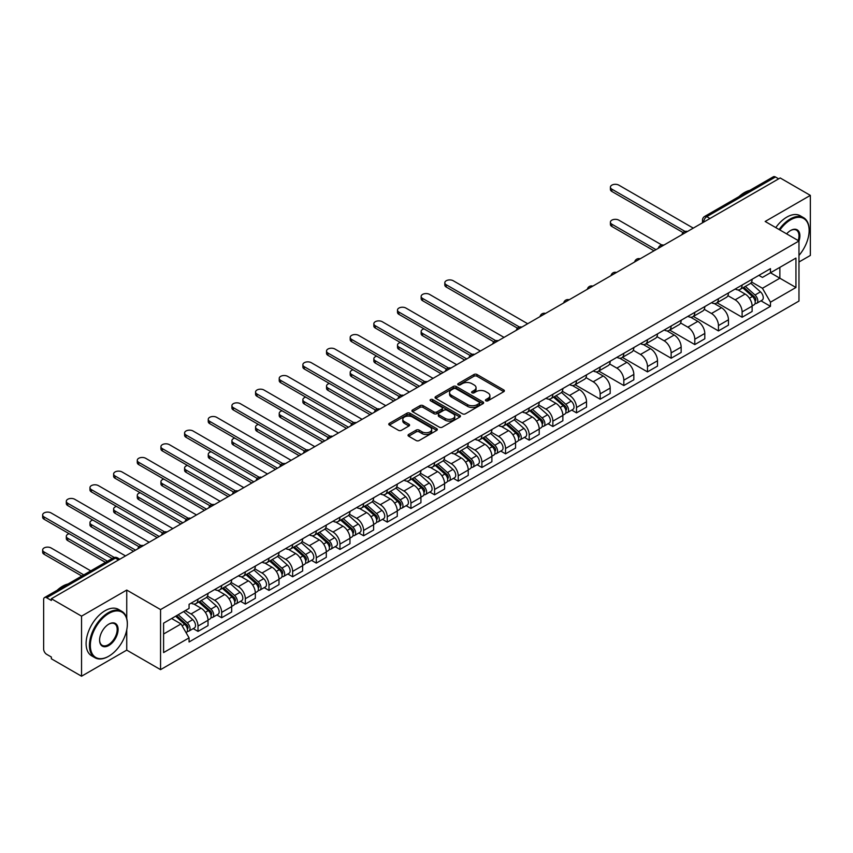 <?xml version="1.0" encoding="UTF-8"?>
<svg xmlns="http://www.w3.org/2000/svg" width="853" height="853" viewBox="0 0 853 853"><rect width="100%" height="100%" fill="white"/><g stroke="black" fill="none" stroke-linecap="round" stroke-linejoin="round"><path stroke-width="1.28" d="M485.879 400.803A1.471 0.853 0 0 0 487.959 400.803L503.771 391.676A2.101 1.216 0 0 0 504.39 390.813A2.101 1.216 0 0 0 503.771 389.949L476.976 374.488A2.101 1.216 0 0 0 474.001 374.488L458.189 383.615A1.471 0.853 0 0 0 457.762 384.223A1.471 0.853 0 0 0 458.189 384.82A1.471 0.853 0 0 0 460.268 384.82L462.315 383.637A6.739 3.892 0 0 1 471.848 383.637L474.076 384.927A6.739 3.892 0 0 1 476.049 387.678A6.739 3.892 0 0 1 474.076 390.429L472.029 391.612A1.471 0.853 0 0 0 471.602 392.209A1.471 0.853 0 0 0 472.029 392.806A1.471 0.853 0 0 0 474.119 392.806L476.166 391.634A6.739 3.892 0 0 1 485.688 391.634L487.927 392.924A6.739 3.892 0 0 1 489.899 395.664A6.739 3.892 0 0 1 487.927 398.415L485.879 399.599A1.471 0.853 0 0 0 485.442 400.206A1.471 0.853 0 0 0 485.879 400.803L485.879 399.599M408.662 434.465A2.101 1.216 0 0 0 408.043 435.329A2.101 1.216 0 0 0 408.662 436.192L416.179 440.532A2.101 1.216 0 0 0 419.154 440.532L436.715 430.392A2.101 1.216 0 0 0 437.333 429.528A2.101 1.216 0 0 0 436.715 428.664L409.93 413.204A2.101 1.216 0 0 0 406.945 413.204L389.384 423.344A2.101 1.216 0 0 0 388.765 424.197A2.101 1.216 0 0 0 389.384 425.061L398.468 430.307A2.101 1.216 0 0 0 401.443 430.307L408.96 425.967A2.101 1.216 0 0 0 409.579 425.103A2.101 1.216 0 0 0 408.96 424.24L404.45 421.649A5.63 3.252 0 0 1 402.808 419.345A5.63 3.252 0 0 1 406.284 416.339A5.63 3.252 0 0 1 412.415 417.042L430.061 427.225A5.63 3.252 0 0 1 431.703 429.528A5.63 3.252 0 0 1 428.227 432.535A5.63 3.252 0 0 1 422.096 431.831L419.154 430.125A2.101 1.216 0 0 0 416.179 430.125L408.662 434.465L408.662 436.192M160.556 609.586L126.745 590.063L81.547 616.154L51.372 598.731L780.175 177.957L810.35 195.38L765.162 221.471L798.973 240.994L160.556 609.586L160.556 669.648L798.973 301.056L798.973 240.994A13.083 7.549 -60 0 0 790.635 230.491L790.635 230.491A13.083 7.549 -60 0 0 786.626 233.871M462.465 413.801A2.101 1.216 0 0 0 465.45 413.801L483.011 403.661A2.101 1.216 0 0 0 483.63 402.797A2.101 1.216 0 0 0 483.011 401.944L456.216 386.473A2.101 1.216 0 0 0 453.242 386.473L435.68 396.613A2.101 1.216 0 0 0 435.062 397.477A2.101 1.216 0 0 0 435.68 398.33L462.465 413.801M431.128 401.123A1.471 0.853 0 0 1 432.62 401.326L432.62 399.577L459.863 415.304A2.101 1.216 0 0 1 460.481 416.168A2.101 1.216 0 0 1 459.863 417.021L442.302 427.161A2.101 1.216 0 0 1 439.327 427.161L412.532 411.7L412.532 409.973A2.101 1.216 0 0 0 411.914 410.837A2.101 1.216 0 0 0 412.532 411.7M412.532 409.973L420.049 405.633A2.101 1.216 0 0 1 423.024 405.633L433.889 411.914A2.101 1.216 0 0 0 436.864 411.914L441.854 409.035A2.101 1.216 0 0 0 442.472 408.171A2.101 1.216 0 0 0 441.854 407.318L430.541 400.782A1.471 0.853 0 0 1 430.115 400.185A1.471 0.853 0 0 1 431.021 399.396A1.471 0.853 0 0 1 432.62 399.577M81.547 616.154L81.547 676.216L51.372 658.793L51.372 657.045L46.67 654.326A4.286 2.474 -120 0 1 43.642 649.069L43.642 599.52A4.286 2.474 -120 0 1 44.527 597.558L113.225 557.894A4.286 2.474 60 0 1 115.368 558.107L46.67 597.772A4.286 2.474 -120 0 0 44.527 597.558M798.973 262.01L810.35 255.442L810.35 195.38M81.547 676.216L126.745 650.125L160.556 669.648M51.372 598.731L51.372 600.48L46.67 597.772M709.963 218.496L706.774 216.662A4.286 2.474 60 0 0 704.631 216.449L773.33 176.784A4.286 2.474 60 0 1 775.473 176.997L706.774 216.662A4.286 2.474 120 0 0 703.746 221.908L703.746 222.089M778.661 178.842L775.473 176.997M742.11 285.041A9.863 5.694 60 0 1 740.063 289.466L750.075 283.686A9.863 5.694 -120 0 0 752.122 279.262M727.908 295.66L735.137 299.829A9.863 5.694 60 0 1 742.11 311.91L752.122 306.142A9.863 5.694 -120 0 0 745.138 294.05L737.984 289.913M752.122 306.142L752.122 311.473L742.11 317.252L717.021 302.772M740.063 289.466A9.863 5.694 60 0 1 735.211 289.018M742.11 311.91L742.11 317.252M718.45 298.699A9.863 5.694 60 0 1 716.413 303.124L726.415 297.345A9.863 5.694 -120 0 0 728.462 292.92M693.361 316.431L718.45 330.911L728.462 325.132L728.462 319.79A9.863 5.694 -120 0 0 721.489 307.709L714.324 303.572M716.413 303.124A9.863 5.694 60 0 1 711.551 302.676M704.247 309.319L711.477 313.488A9.863 5.694 60 0 1 718.45 325.569L718.45 330.911M694.8 312.347A9.863 5.694 60 0 1 692.753 316.783L702.765 311.004A9.863 5.694 -120 0 0 704.802 306.579M669.712 330.09L694.8 344.569L704.802 338.79L704.802 333.448A9.863 5.694 -120 0 0 697.829 321.368L690.663 317.231M692.753 316.783A9.863 5.694 60 0 1 687.902 316.335M680.598 322.978L687.827 327.147A9.863 5.694 60 0 1 694.8 339.227L694.8 344.569M671.14 326.006A9.863 5.694 60 0 1 669.093 330.442L679.105 324.662A9.863 5.694 -120 0 0 681.152 320.227M646.052 343.748L671.14 358.228L681.152 352.449L681.152 347.107A9.863 5.694 -120 0 0 674.179 335.026L667.014 330.889M669.093 330.442A9.863 5.694 60 0 1 664.242 329.994M656.938 336.636L664.167 340.805A9.863 5.694 60 0 1 671.14 352.886L671.14 358.228M647.48 339.665A9.863 5.694 60 0 1 645.444 344.1L655.445 338.321A9.863 5.694 -120 0 0 657.492 333.886M622.391 357.407L647.48 371.887L657.492 366.108L657.492 360.766A9.863 5.694 -120 0 0 650.519 348.685L643.354 344.548M645.444 344.1A9.863 5.694 60 0 1 640.582 343.652M633.278 350.295L640.507 354.464A9.863 5.694 60 0 1 647.48 366.545L647.48 371.887M623.831 353.323A9.863 5.694 60 0 1 621.784 357.759L631.796 351.98A9.863 5.694 -120 0 0 633.832 347.544M598.742 371.055L623.831 385.545L633.832 379.766L633.832 374.424A9.863 5.694 -120 0 0 626.859 362.344L619.694 358.207M621.784 357.759A9.863 5.694 60 0 1 616.932 357.311M609.628 363.954L616.858 368.123A9.863 5.694 60 0 1 623.831 380.203L623.831 385.545M600.171 366.982A9.863 5.694 60 0 1 598.124 371.418L608.136 365.638A9.863 5.694 -120 0 0 610.183 361.203M575.082 384.714L600.171 399.204L610.183 393.425L610.183 388.083A9.863 5.694 -120 0 0 603.21 376.002L596.044 371.865M598.124 371.418A9.863 5.694 60 0 1 593.272 370.97M585.968 377.602L593.198 381.781A9.863 5.694 60 0 1 600.171 393.862L600.171 399.204M576.511 380.641A9.863 5.694 60 0 1 574.474 385.066L584.476 379.297A9.863 5.694 -120 0 0 586.523 374.862M571.713 410.09L576.511 412.863L586.523 407.084L586.523 401.742A9.863 5.694 -120 0 0 579.55 389.661L572.384 385.524M574.474 385.066A9.863 5.694 60 0 1 569.612 384.628M562.308 391.26L569.537 395.44A9.863 5.694 60 0 1 576.511 407.521L576.511 412.863M552.861 394.299A9.863 5.694 60 0 1 550.814 398.724L560.826 392.945A9.863 5.694 -120 0 0 562.863 388.52M548.063 423.749L552.861 426.521L562.863 420.742L562.863 415.4A9.863 5.694 -120 0 0 555.889 403.32L548.724 399.183M550.814 398.724A9.863 5.694 60 0 1 545.963 398.287M538.659 404.919L545.888 409.099A9.863 5.694 60 0 1 552.861 421.179L552.861 426.521M529.201 407.958A9.863 5.694 60 0 1 527.165 412.383L537.166 406.604A9.863 5.694 -120 0 0 539.213 402.179M524.403 437.408L529.201 440.18L539.213 434.401L539.213 429.059A9.863 5.694 -120 0 0 532.24 416.978L525.075 412.841M527.165 412.383A9.863 5.694 60 0 1 522.303 411.946M514.999 418.578L522.228 422.757A9.863 5.694 60 0 1 529.201 434.838L529.201 440.18M505.541 421.617A9.863 5.694 60 0 1 503.505 426.042L513.517 420.262A9.863 5.694 -120 0 0 515.553 415.837M500.743 451.066L505.541 453.839L515.553 448.06L515.553 442.718A9.863 5.694 -120 0 0 508.58 430.637L501.415 426.5M503.505 426.042A9.863 5.694 60 0 1 498.642 425.594M491.339 432.236L498.568 436.416A9.863 5.694 60 0 1 505.541 448.497L505.541 453.839M481.892 435.275A9.863 5.694 60 0 1 479.844 439.7L489.857 433.921A9.863 5.694 -120 0 0 491.893 429.496M477.094 464.725L481.892 467.497L491.893 461.718L491.893 456.376A9.863 5.694 -120 0 0 484.92 444.296L477.755 440.159M479.844 439.7A9.863 5.694 60 0 1 474.993 439.252M467.689 445.895L474.918 450.075A9.863 5.694 60 0 1 481.892 462.155L481.892 467.497M458.232 448.934A9.863 5.694 60 0 1 456.195 453.359L466.196 447.58A9.863 5.694 -120 0 0 468.244 443.155M453.433 478.384L458.232 481.145L468.244 475.377L468.244 470.035A9.863 5.694 -120 0 0 461.27 457.954L454.105 453.817M456.195 453.359A9.863 5.694 60 0 1 451.333 452.911M444.029 459.554L451.258 463.723A9.863 5.694 60 0 1 458.232 475.814L458.232 481.145M434.572 462.593A9.863 5.694 60 0 1 432.535 467.017L442.547 461.238A9.863 5.694 -120 0 0 444.584 456.813M429.773 492.042L434.582 494.804L444.584 489.025L444.584 483.694A9.863 5.694 -120 0 0 437.61 471.602L430.445 467.476M432.535 467.017A9.863 5.694 60 0 1 427.673 466.57M420.369 473.212L427.598 477.381A9.863 5.694 60 0 1 434.582 489.473L434.582 494.804M410.922 476.251A9.863 5.694 60 0 1 408.875 480.676L418.887 474.897A9.863 5.694 -120 0 0 420.924 470.472M406.124 505.701L410.922 508.463L420.934 502.684L420.934 497.352A9.863 5.694 -120 0 0 413.95 485.261L406.785 481.124M408.875 480.676A9.863 5.694 60 0 1 404.023 480.228M396.72 486.871L403.949 491.04A9.863 5.694 60 0 1 410.922 503.121L410.922 508.463M387.262 489.91A9.863 5.694 60 0 1 385.225 494.335L395.227 488.556A9.863 5.694 -120 0 0 397.274 484.131M382.464 519.349L387.262 522.121L397.274 516.342L397.274 511A9.863 5.694 -120 0 0 390.301 498.92L383.136 494.783M385.225 494.335A9.863 5.694 60 0 1 380.363 493.887M373.06 500.53L380.289 504.699A9.863 5.694 60 0 1 387.262 516.779L387.262 522.121M363.613 503.558A9.863 5.694 60 0 1 361.565 507.993L371.577 502.214A9.863 5.694 -120 0 0 373.614 497.789M358.804 533.008L363.613 535.78L373.614 530.001L373.614 524.659A9.863 5.694 -120 0 0 366.641 512.578L359.476 508.441M361.565 507.993A9.863 5.694 60 0 1 356.703 507.546M349.399 514.188L356.629 518.357A9.863 5.694 60 0 1 363.613 530.438L363.613 535.78M339.952 517.217A9.863 5.694 60 0 1 337.905 521.652L347.917 515.873A9.863 5.694 -120 0 0 349.965 511.437M335.154 546.666L339.952 549.439L349.965 543.66L349.965 538.318A9.863 5.694 -120 0 0 342.981 526.237L335.815 522.1M337.905 521.652A9.863 5.694 60 0 1 333.054 521.204M325.75 527.847L332.979 532.016A9.863 5.694 60 0 1 339.952 544.097L339.952 549.439M316.292 530.875A9.863 5.694 60 0 1 314.256 535.311L324.257 529.532A9.863 5.694 -120 0 0 326.304 525.096M311.494 560.325L316.292 563.097L326.304 557.318L326.304 551.976A9.863 5.694 -120 0 0 319.331 539.896L312.166 535.759M314.256 535.311A9.863 5.694 60 0 1 309.394 534.863M302.09 541.506L309.319 545.675A9.863 5.694 60 0 1 316.292 557.755L316.292 563.097M292.643 544.534A9.863 5.694 60 0 1 290.596 548.969L300.608 543.19A9.863 5.694 -120 0 0 302.644 538.755M287.845 573.984L292.643 576.756L302.644 570.977L302.644 565.635A9.863 5.694 -120 0 0 295.671 553.554L288.506 549.417M290.596 548.969A9.863 5.694 60 0 1 285.744 548.522M278.43 555.164L285.659 559.333A9.863 5.694 60 0 1 292.643 571.414L292.643 576.756M268.983 558.193A9.863 5.694 60 0 1 266.936 562.628L276.948 556.849A9.863 5.694 -120 0 0 278.995 552.413M264.185 587.642L268.983 590.415L278.995 584.636L278.995 579.294A9.863 5.694 -120 0 0 272.011 567.213L264.856 563.076M266.936 562.628A9.863 5.694 60 0 1 262.084 562.18M254.78 568.812L262.01 572.992A9.863 5.694 60 0 1 268.983 585.073L268.983 590.415M245.323 571.851A9.863 5.694 60 0 1 243.286 576.276L253.288 570.508A9.863 5.694 -120 0 0 255.335 566.072M240.525 601.301L245.323 604.073L255.335 598.294L255.335 592.952A9.863 5.694 -120 0 0 248.362 580.872L241.196 576.735M243.286 576.276A9.863 5.694 60 0 1 238.424 575.839M231.12 582.471L238.35 586.651A9.863 5.694 60 0 1 245.323 598.731L245.323 604.073M221.673 585.51A9.863 5.694 60 0 1 219.626 589.935L229.638 584.156A9.863 5.694 -120 0 0 231.675 579.731M216.875 614.96L221.673 617.732L231.675 611.953L231.675 606.611A9.863 5.694 -120 0 0 224.702 594.53L217.536 590.393M219.626 589.935A9.863 5.694 60 0 1 214.775 589.498M207.46 596.13L214.689 600.309A9.863 5.694 60 0 1 221.673 612.39L221.673 617.732M198.013 599.169A9.863 5.694 60 0 1 195.966 603.593L205.978 597.814A9.863 5.694 -120 0 0 208.025 593.389M193.215 628.618L198.013 631.391L208.025 625.612L208.025 620.27A9.863 5.694 -120 0 0 201.041 608.189L193.887 604.052M195.966 603.593A9.863 5.694 60 0 1 191.115 603.156M185.272 610.641L191.04 613.968A9.863 5.694 60 0 1 198.013 626.049L198.013 631.391M758.871 275.359L762.433 277.417L795.945 258.075L779.866 267.352L779.866 278.206L762.433 288.271L751.568 282.002M163.595 634.014L181.028 623.948L189.067 637.863L163.595 652.577L163.595 623.159L189.067 608.445L189.067 604.329L770.472 268.663L770.472 272.779L795.945 287.493L770.472 302.197L762.433 288.271M795.945 258.075L795.945 287.493M189.067 637.863L189.067 641.978L770.472 306.312L770.472 302.197M126.745 590.063L126.745 618.457M126.745 629.898L126.745 650.125M181.028 623.948L171.624 618.521M760.972 300.832L770.472 306.312M486.466 401.017L487.927 400.174A6.739 3.892 0 0 0 489.899 397.423L489.899 395.664M476.049 387.678L476.049 389.426A6.739 3.892 0 0 1 474.076 392.177L472.626 393.02M503.771 389.949L503.771 391.676L476.976 376.237A2.101 1.216 0 0 0 474.001 376.237L458.775 385.023M482.979 403.682L456.216 388.222A2.101 1.216 0 0 0 453.242 388.222L435.702 398.351M479.29 403.405A1.471 0.853 0 0 0 479.717 402.797A1.471 0.853 0 0 0 479.29 402.2L455.769 388.627A1.471 0.853 0 0 0 453.689 388.627L451.525 389.864A6.739 3.892 0 0 0 449.552 392.615A6.739 3.892 0 0 0 451.525 395.365L467.604 404.653A6.739 3.892 0 0 0 477.126 404.653L479.29 403.405L479.29 405.154A1.471 0.853 0 0 0 479.717 404.557L479.717 402.797M449.552 392.615L449.552 394.374A6.739 3.892 0 0 0 451.525 397.114L451.525 395.365M479.29 405.154L477.126 406.401A6.739 3.892 0 0 1 467.604 406.401L451.525 397.114M412.553 411.711L420.049 407.393L420.049 405.633M442.472 408.171L442.472 409.92A2.101 1.216 0 0 1 441.854 410.783L436.864 413.662A2.101 1.216 0 0 1 433.889 413.662L423.024 407.393A2.101 1.216 0 0 0 420.049 407.393M432.62 401.326L459.831 417.042M445.17 418.418A5.63 3.252 0 0 0 451.301 419.122A5.63 3.252 0 0 0 454.777 416.125A5.63 3.252 0 0 0 453.124 413.822L446.919 410.24A2.101 1.216 0 0 0 443.933 410.24L438.954 413.119A2.101 1.216 0 0 0 438.335 413.972A2.101 1.216 0 0 0 438.954 414.835L445.17 418.418L445.17 420.177A5.63 3.252 0 0 0 451.301 420.881A5.63 3.252 0 0 0 454.777 417.874L454.777 416.125M438.335 413.972L438.335 415.72A2.101 1.216 0 0 0 438.954 416.584L438.954 414.835M445.17 420.177L438.954 416.584M431.703 429.528L431.703 431.277A5.63 3.252 0 0 1 428.227 434.284A5.63 3.252 0 0 1 422.096 433.58L419.154 431.885A2.101 1.216 0 0 0 416.179 431.885L408.683 436.203M402.808 419.345L402.808 421.094A5.63 3.252 0 0 0 404.45 423.397L404.45 421.649M408.928 425.978L404.45 423.397M436.693 430.402L409.93 414.953A2.101 1.216 0 0 0 406.945 414.953L389.416 425.071L389.384 423.344M742.792 287.887L752.431 296.492A5.363 3.092 60 0 1 754.116 304.788L752.111 305.939M743.048 288.122L747.591 290.734M661.832 244.992L618.82 220.159A4.937 2.847 -0 0 0 613.446 219.541A4.937 2.847 -0 0 0 610.407 222.175A4.937 2.847 -0 0 0 611.846 224.19L655.978 249.662M743.763 287.333L754.489 296.897A2.57 1.482 60 0 1 755.3 300.885A2.57 1.482 60 0 1 755.065 300.97M745.373 286.405L755.012 294.999A5.363 3.092 60 0 1 756.696 303.295A5.363 3.092 60 0 1 755.076 303.465M750.747 283.175L760.471 291.854A5.363 3.092 60 0 1 762.155 300.139L756.696 303.295M654.006 250.803L611.846 226.461A4.937 2.847 180 0 1 610.407 224.456L610.407 222.175M683.082 232.57L611.846 191.445A4.937 2.847 180 0 1 610.407 189.43L610.407 187.159A4.937 2.847 -0 0 0 611.846 189.163L685.044 231.43M693.276 228.124L618.82 185.144A4.937 2.847 -0 0 0 613.446 184.525A4.937 2.847 -0 0 0 610.407 187.159M798.973 255.431A26.166 15.109 120 0 0 809.134 230.491A26.166 15.109 120 0 0 790.635 219.807A26.166 15.109 120 0 0 779.898 229.979M779.12 229.532A26.806 15.482 -60 0 1 790.177 219.018A26.806 15.482 -60 0 1 803.59 217.696A26.806 15.482 -60 0 1 809.134 229.969A26.806 15.482 -60 0 1 809.134 230.235M798.173 240.535A12.443 7.187 120 0 0 796.403 230.139A12.443 7.187 120 0 0 790.411 230.63M738.965 196.627A26.806 15.482 -60 0 1 744.381 192.586A26.806 15.482 -60 0 1 749.808 190.368M775.782 227.602A26.806 15.482 -60 0 1 786.85 217.099A26.806 15.482 -60 0 1 800.253 215.766L803.59 217.696M108.395 656.426L108.843 656.16A26.166 15.109 120 0 0 127.342 624.119A26.166 15.109 120 0 0 108.843 613.435A26.166 15.109 120 0 0 90.343 645.486A26.166 15.109 120 0 0 108.843 656.16L108.395 656.426A26.806 15.482 -60 0 1 94.992 657.759A26.806 15.482 -60 0 1 90.876 636.274A26.806 15.482 -60 0 1 108.395 612.646A26.806 15.482 -60 0 1 121.798 611.324A26.806 15.482 -60 0 1 127.342 623.596A26.806 15.482 -60 0 1 127.342 623.863M108.843 624.119L108.843 624.119A13.083 7.549 -60 0 1 118.098 629.461A13.083 7.549 -60 0 1 108.843 645.486A13.083 7.549 -60 0 1 99.598 640.145A13.083 7.549 -60 0 1 108.843 624.119L108.843 624.119M99.598 639.878A12.443 7.187 120 0 0 102.168 645.316A12.443 7.187 120 0 0 108.395 644.697A12.443 7.187 120 0 0 116.52 633.736A12.443 7.187 120 0 0 114.611 623.767A12.443 7.187 120 0 0 108.619 624.257M57.172 590.255A26.806 15.482 -60 0 1 62.6 586.214A26.806 15.482 -60 0 1 68.016 583.996M94.992 657.759L91.655 655.829A26.806 15.482 -60 0 1 87.539 634.344A26.806 15.482 -60 0 1 105.058 610.727A26.806 15.482 -60 0 1 118.46 609.394L121.798 611.324M553.544 397.157L563.183 405.751A5.363 3.092 60 0 1 564.867 414.046L562.863 415.198M553.8 397.381L558.331 400.004M424.026 328.853A4.937 2.847 -0 0 0 421.147 331.444A4.937 2.847 -0 0 0 422.598 333.448L466.73 358.932M554.514 396.592L565.24 406.167A2.57 1.482 60 0 1 566.051 410.144A2.57 1.482 60 0 1 565.816 410.24M556.124 395.664L565.763 404.269A5.363 3.092 60 0 1 567.448 412.553A5.363 3.092 60 0 1 565.827 412.735M561.498 392.433L571.222 401.113A5.363 3.092 60 0 1 572.907 409.408L567.448 412.553M464.757 360.073L422.598 335.73A4.937 2.847 180 0 1 421.147 333.715L421.147 331.444M529.884 410.815L539.522 419.409A5.363 3.092 60 0 1 541.207 427.705L539.213 428.856M530.139 411.039L534.682 413.662M400.377 342.511A4.937 2.847 -0 0 0 397.498 345.092A4.937 2.847 -0 0 0 398.937 347.107L443.07 372.59M530.854 410.25L541.58 419.825A2.57 1.482 60 0 1 542.391 423.802A2.57 1.482 60 0 1 542.156 423.898M532.464 409.323L542.103 417.927A5.363 3.092 60 0 1 543.787 426.212A5.363 3.092 60 0 1 542.167 426.383M537.838 406.092L547.562 414.771A5.363 3.092 60 0 1 549.247 423.067L543.787 426.212M441.097 373.721L398.937 349.389A4.937 2.847 180 0 1 397.498 347.374L397.498 345.092M506.234 424.474L515.873 433.068A5.363 3.092 60 0 1 517.558 441.364L515.553 442.515M506.49 424.698L511.022 427.321M376.717 356.17A4.937 2.847 -0 0 0 373.838 358.75A4.937 2.847 -0 0 0 375.288 360.766L419.409 386.249M507.204 423.909L517.931 433.484A2.57 1.482 60 0 1 518.741 437.461A2.57 1.482 60 0 1 518.507 437.557M508.804 422.981L518.443 431.586A5.363 3.092 60 0 1 520.127 439.871A5.363 3.092 60 0 1 518.507 440.041M514.188 419.751L523.902 428.43A5.363 3.092 60 0 1 525.587 436.725L520.127 439.871M417.437 387.379L375.288 363.047A4.937 2.847 180 0 1 373.838 361.032L373.838 358.75M482.574 438.133L492.213 446.727A5.363 3.092 60 0 1 493.898 455.022L491.893 456.174M482.83 438.357L487.362 440.98M353.057 369.829A4.937 2.847 -0 0 0 350.188 372.409A4.937 2.847 -0 0 0 351.628 374.424L395.76 399.908M483.544 437.568L494.271 447.143A2.57 1.482 60 0 1 495.081 451.12A2.57 1.482 60 0 1 494.847 451.205M485.154 436.64L494.793 445.245A5.363 3.092 60 0 1 496.478 453.529A5.363 3.092 60 0 1 494.857 453.7M490.528 433.409L500.253 442.089A5.363 3.092 60 0 1 501.937 450.384L496.478 453.529M393.787 401.038L351.628 376.706A4.937 2.847 180 0 1 350.188 374.691L350.188 372.409M458.914 451.781L468.553 460.385A5.363 3.092 60 0 1 470.238 468.681L468.244 469.832M459.17 452.015L463.712 454.628M329.407 383.477A4.937 2.847 -0 0 0 326.528 386.068A4.937 2.847 -0 0 0 327.968 388.083L372.1 413.556M459.895 451.226L470.621 460.791A2.57 1.482 60 0 1 471.421 464.778A2.57 1.482 60 0 1 471.187 464.864M461.494 450.299L471.133 458.903A5.363 3.092 60 0 1 472.818 467.188A5.363 3.092 60 0 1 471.197 467.359M466.868 447.068L476.592 455.747A5.363 3.092 60 0 1 478.277 464.032L472.818 467.188M370.127 414.697L327.968 390.365A4.937 2.847 180 0 1 326.528 388.35L326.528 386.068M435.265 465.439L444.903 474.044A5.363 3.092 60 0 1 446.588 482.34L444.584 483.491M435.52 465.674L440.052 468.286M305.747 397.135A4.937 2.847 -0 0 0 302.868 399.726A4.937 2.847 -0 0 0 304.318 401.742L348.44 427.214M436.235 464.885L446.961 474.449A2.57 1.482 60 0 1 447.772 478.437A2.57 1.482 60 0 1 447.537 478.522M437.834 463.957L447.484 472.551A5.363 3.092 60 0 1 449.158 480.847A5.363 3.092 60 0 1 447.548 481.017M443.219 460.727L452.943 469.406A5.363 3.092 60 0 1 454.617 477.691L449.158 480.847M346.467 428.355L304.318 404.023A4.937 2.847 180 0 1 302.868 402.008L302.868 399.726M411.604 479.098L421.243 487.703A5.363 3.092 60 0 1 422.928 495.998L420.924 497.15M411.86 479.333L416.403 481.945M282.087 410.794A4.937 2.847 -0 0 0 279.219 413.385A4.937 2.847 -0 0 0 280.658 415.4L324.79 440.873M412.575 478.544L423.301 488.108A2.57 1.482 60 0 1 424.112 492.096A2.57 1.482 60 0 1 423.877 492.181M414.185 477.616L423.824 486.21A5.363 3.092 60 0 1 425.508 494.505A5.363 3.092 60 0 1 423.888 494.676M419.559 474.385L429.283 483.065A5.363 3.092 60 0 1 430.968 491.349L425.508 494.505M322.818 442.014L280.658 417.671A4.937 2.847 180 0 1 279.219 415.667L279.219 413.385M387.944 492.757L397.583 501.361A5.363 3.092 60 0 1 399.268 509.646L397.274 510.808M388.2 492.991L392.743 495.604M258.438 424.453A4.937 2.847 -0 0 0 255.559 427.044A4.937 2.847 -0 0 0 256.998 429.059L301.13 454.532M388.925 492.202L399.652 501.767A2.57 1.482 60 0 1 400.452 505.744A2.57 1.482 60 0 1 400.217 505.84M390.525 491.275L400.164 499.869A5.363 3.092 60 0 1 401.848 508.164A5.363 3.092 60 0 1 400.228 508.335M395.899 488.044L405.623 496.723A5.363 3.092 60 0 1 407.307 505.008L401.848 508.164M299.158 455.673L256.998 431.33A4.937 2.847 180 0 1 255.559 429.326L255.559 427.044M364.295 506.415L373.934 515.02A5.363 3.092 60 0 1 375.619 523.305L373.614 524.467M364.551 506.65L369.082 509.262M234.778 438.111A4.937 2.847 -0 0 0 231.899 440.702A4.937 2.847 -0 0 0 233.349 442.718L277.47 468.19M365.265 505.85L375.992 515.425A2.57 1.482 60 0 1 376.802 519.402A2.57 1.482 60 0 1 376.568 519.498M366.865 504.933L376.514 513.527A5.363 3.092 60 0 1 378.188 521.823A5.363 3.092 60 0 1 376.578 521.993M372.249 501.703L381.973 510.382A5.363 3.092 60 0 1 383.647 518.667L378.188 521.823M275.498 469.331L233.349 444.989A4.937 2.847 180 0 1 231.899 442.974L231.899 440.702M340.635 520.074L350.274 528.679A5.363 3.092 60 0 1 351.958 536.963L349.954 538.126M340.891 520.298L345.433 522.921M211.117 451.77A4.937 2.847 -0 0 0 208.249 454.361A4.937 2.847 -0 0 0 209.689 456.376L253.821 481.849M341.605 519.509L352.332 529.084A2.57 1.482 60 0 1 353.142 533.061A2.57 1.482 60 0 1 352.907 533.157M343.215 518.581L352.854 527.186A5.363 3.092 60 0 1 354.539 535.481A5.363 3.092 60 0 1 352.918 535.652M348.589 515.361L358.313 524.041A5.363 3.092 60 0 1 359.998 532.325L354.539 535.481M251.848 482.99L209.689 458.647A4.937 2.847 180 0 1 208.249 456.632L208.249 454.361M316.975 533.733L326.614 542.337A5.363 3.092 60 0 1 328.298 550.622L326.304 551.784M317.231 533.957L321.773 536.58M187.468 465.429A4.937 2.847 -0 0 0 184.589 468.02A4.937 2.847 -0 0 0 186.029 470.035L230.161 495.508M317.956 533.168L328.682 542.743A2.57 1.482 60 0 1 329.482 546.72A2.57 1.482 60 0 1 329.247 546.816M319.555 532.24L329.194 540.845A5.363 3.092 60 0 1 330.879 549.14A5.363 3.092 60 0 1 329.258 549.311M324.929 529.02L334.653 537.699A5.363 3.092 60 0 1 336.338 545.984L330.879 549.14M228.188 496.649L186.029 472.306A4.937 2.847 180 0 1 184.589 470.291L184.589 468.02M293.325 547.391L302.964 555.996A5.363 3.092 60 0 1 304.649 564.281L302.644 565.432M293.581 547.615L298.113 550.238M163.808 479.087A4.937 2.847 -0 0 0 160.929 481.678A4.937 2.847 -0 0 0 162.379 483.694L206.501 509.166M294.296 546.826L305.022 556.401A2.57 1.482 60 0 1 305.832 560.378A2.57 1.482 60 0 1 305.598 560.474M295.906 545.899L305.545 554.503A5.363 3.092 60 0 1 307.219 562.799A5.363 3.092 60 0 1 305.609 562.969M301.28 542.679L311.004 551.347A5.363 3.092 60 0 1 312.678 559.643L307.219 562.799M204.528 510.307L162.379 485.965A4.937 2.847 180 0 1 160.929 483.95L160.929 481.678M269.665 561.05L279.304 569.655A5.363 3.092 60 0 1 280.989 577.939L278.984 579.091M269.921 561.274L274.463 563.897M140.148 492.746A4.937 2.847 -0 0 0 137.28 495.337A4.937 2.847 -0 0 0 138.719 497.352L182.851 522.825M270.636 560.485L281.362 570.06A2.57 1.482 60 0 1 282.172 574.037A2.57 1.482 60 0 1 281.938 574.133M272.246 559.557L281.885 568.162A5.363 3.092 60 0 1 283.569 576.457A5.363 3.092 60 0 1 281.948 576.628M277.62 556.337L287.344 565.006A5.363 3.092 60 0 1 289.028 573.301L283.569 576.457M180.879 523.966L138.719 499.623A4.937 2.847 180 0 1 137.28 497.608L137.28 495.337M246.005 574.709L255.655 583.313A5.363 3.092 60 0 1 257.329 591.598L255.335 592.75M246.261 574.933L250.803 577.556M116.498 506.405A4.937 2.847 -0 0 0 113.62 508.996A4.937 2.847 -0 0 0 115.059 511L159.191 536.484M246.986 574.144L257.713 583.719A2.57 1.482 60 0 1 258.512 587.696A2.57 1.482 60 0 1 258.278 587.792M248.586 573.216L258.224 581.821A5.363 3.092 60 0 1 259.909 590.105A5.363 3.092 60 0 1 258.288 590.287M253.959 569.996L263.684 578.665A5.363 3.092 60 0 1 265.368 586.96L259.909 590.105M157.219 537.625L115.059 513.282A4.937 2.847 180 0 1 113.62 511.267L113.62 508.996M517.494 328.181L446.258 287.045A4.937 2.847 180 0 1 444.808 285.041L444.808 282.759A4.937 2.847 -0 0 0 446.258 284.774L519.445 327.03M527.687 323.735L453.231 280.744A4.937 2.847 -0 0 0 447.857 280.125A4.937 2.847 -0 0 0 444.808 282.759M493.834 341.84L422.598 300.704A4.937 2.847 180 0 1 421.147 298.699L421.147 296.417A4.937 2.847 -0 0 0 422.598 298.433L495.796 340.688M504.027 337.393L429.571 294.402A4.937 2.847 -0 0 0 424.197 293.784A4.937 2.847 -0 0 0 421.147 296.417M470.174 355.498L398.937 314.362A4.937 2.847 180 0 1 397.498 312.347L397.498 310.076A4.937 2.847 -0 0 0 398.937 312.091L472.135 354.347M480.378 351.052L405.921 308.061A4.937 2.847 -0 0 0 400.537 307.443A4.937 2.847 -0 0 0 397.498 310.076M446.524 369.157L375.288 328.021A4.937 2.847 180 0 1 373.838 326.006L373.838 323.735A4.937 2.847 -0 0 0 375.288 325.75L448.475 368.006M456.718 364.711L382.261 321.72A4.937 2.847 -0 0 0 376.887 321.101A4.937 2.847 -0 0 0 373.838 323.735M422.864 382.805L351.628 341.68A4.937 2.847 180 0 1 350.188 339.665L350.188 337.393A4.937 2.847 -0 0 0 351.628 339.409L424.826 381.664M433.057 378.369L358.601 335.378A4.937 2.847 -0 0 0 353.227 334.76A4.937 2.847 -0 0 0 350.188 337.393M399.204 396.464L327.968 355.338A4.937 2.847 180 0 1 326.528 353.323L326.528 351.052A4.937 2.847 -0 0 0 327.968 353.067L401.166 395.323M409.408 392.028L334.952 349.037A4.937 2.847 -0 0 0 329.567 348.419A4.937 2.847 -0 0 0 326.528 351.052M375.555 410.122L304.318 368.997A4.937 2.847 180 0 1 302.868 366.982L302.868 364.711A4.937 2.847 -0 0 0 304.318 366.726L377.506 408.982M385.748 405.676L311.292 362.696A4.937 2.847 -0 0 0 305.918 362.077A4.937 2.847 -0 0 0 302.868 364.711M351.894 423.781L280.658 382.656A4.937 2.847 180 0 1 279.219 380.641L279.219 378.369A4.937 2.847 -0 0 0 280.658 380.374L353.856 422.64M362.088 419.335L287.632 376.354A4.937 2.847 -0 0 0 282.258 375.736A4.937 2.847 -0 0 0 279.219 378.369M328.234 437.44L256.998 396.314A4.937 2.847 180 0 1 255.559 394.299L255.559 392.028A4.937 2.847 -0 0 0 256.998 394.033L330.196 436.299M338.438 432.993L263.982 390.013A4.937 2.847 -0 0 0 258.598 389.394A4.937 2.847 -0 0 0 255.559 392.028M304.585 451.098L233.349 409.973A4.937 2.847 180 0 1 231.899 407.958L231.899 405.676A4.937 2.847 -0 0 0 233.349 407.691L306.536 449.957M314.778 446.652L240.322 403.672A4.937 2.847 -0 0 0 234.948 403.053A4.937 2.847 -0 0 0 231.899 405.676M280.925 464.757L209.689 423.632A4.937 2.847 180 0 1 208.249 421.617L208.249 419.335A4.937 2.847 -0 0 0 209.689 421.35L282.887 463.616M291.118 460.311L216.662 417.33A4.937 2.847 -0 0 0 211.288 416.712A4.937 2.847 -0 0 0 208.249 419.335M257.275 478.416L186.029 437.29A4.937 2.847 180 0 1 184.589 435.275L184.589 432.993A4.937 2.847 -0 0 0 186.029 435.009L259.227 477.275M267.469 473.969L193.013 430.978A4.937 2.847 -0 0 0 187.639 430.37A4.937 2.847 -0 0 0 184.589 432.993M233.615 492.074L162.379 450.949A4.937 2.847 180 0 1 160.929 448.934L160.929 446.652A4.937 2.847 -0 0 0 162.379 448.667L235.567 490.923M243.809 487.628L169.352 444.637A4.937 2.847 -0 0 0 163.979 444.029A4.937 2.847 -0 0 0 160.929 446.652M209.955 505.733L138.719 464.608A4.937 2.847 180 0 1 137.28 462.593L137.28 460.311A4.937 2.847 -0 0 0 138.719 462.326L211.917 504.581M220.149 501.287L145.692 458.296A4.937 2.847 -0 0 0 140.318 457.677A4.937 2.847 -0 0 0 137.28 460.311M186.306 519.392L115.059 478.256A4.937 2.847 180 0 1 113.62 476.251L113.62 473.969A4.937 2.847 -0 0 0 115.059 475.985L188.257 518.24M196.499 514.945L122.043 471.954A4.937 2.847 -0 0 0 116.669 471.336A4.937 2.847 -0 0 0 113.62 473.969M222.356 588.367L231.995 596.961A5.363 3.092 60 0 1 233.679 605.257L231.675 606.408M222.612 588.591L227.143 591.214M92.838 520.063A4.937 2.847 -0 0 0 89.96 522.654A4.937 2.847 -0 0 0 91.41 524.659L135.531 550.142M223.326 587.802L234.053 597.377A2.57 1.482 60 0 1 234.863 601.354A2.57 1.482 60 0 1 234.628 601.45M224.936 586.875L234.575 595.479A5.363 3.092 60 0 1 236.249 603.764A5.363 3.092 60 0 1 234.639 603.945M230.31 583.644L240.034 592.323A5.363 3.092 60 0 1 241.708 600.619L236.249 603.764M133.569 551.283L91.41 526.941A4.937 2.847 180 0 1 89.96 524.926L89.96 522.654M162.646 533.05L91.41 491.914A4.937 2.847 180 0 1 89.96 489.91L89.96 487.628A4.937 2.847 -0 0 0 91.41 489.643L164.608 531.899M172.839 528.604L98.383 485.613A4.937 2.847 -0 0 0 93.009 484.994A4.937 2.847 -0 0 0 89.96 487.628M198.696 602.026L208.335 610.62A5.363 3.092 60 0 1 210.019 618.915L208.015 620.067M198.952 602.25L203.494 604.873M69.178 533.722A4.937 2.847 -0 0 0 66.31 536.302A4.937 2.847 -0 0 0 67.75 538.318L107.435 561.231M199.666 601.461L210.392 611.036A2.57 1.482 60 0 1 211.203 615.013A2.57 1.482 60 0 1 210.968 615.109M201.276 600.533L210.915 609.138A5.363 3.092 60 0 1 212.6 617.423A5.363 3.092 60 0 1 210.979 617.593M206.65 597.303L216.374 605.982A5.363 3.092 60 0 1 218.059 614.277L212.6 617.423M105.463 562.372L67.75 540.599A4.937 2.847 180 0 1 66.31 538.584L66.31 536.302M138.986 546.709L67.75 505.573A4.937 2.847 180 0 1 66.31 503.558L66.31 501.287A4.937 2.847 -0 0 0 67.75 503.302L140.948 545.557M149.179 542.263L74.723 499.272A4.937 2.847 -0 0 0 69.349 498.653A4.937 2.847 -0 0 0 66.31 501.287M175.633 616.207L184.685 624.279A5.363 3.092 60 0 1 186.359 632.574L186.103 632.723M175.718 616.154L179.834 618.532M90.759 570.86L51.073 547.957A4.937 2.847 -0 0 0 45.699 547.338A4.937 2.847 -0 0 0 42.65 549.961A4.937 2.847 -0 0 0 44.089 551.976L83.786 574.89M176.603 615.642L186.743 624.695A2.57 1.482 60 0 1 187.543 628.672A2.57 1.482 60 0 1 187.308 628.768M178.213 614.714L187.255 622.797A5.363 3.092 60 0 1 188.939 631.081A5.363 3.092 60 0 1 187.319 631.252M183.672 611.569L192.714 619.641A5.363 3.092 60 0 1 194.399 627.936L188.939 631.081M81.813 576.031L44.089 554.258A4.937 2.847 180 0 1 42.65 552.243L42.65 549.961M112.138 558.523L44.089 519.232A4.937 2.847 180 0 1 42.65 517.217L42.65 514.945A4.937 2.847 -0 0 0 44.089 516.961L114.259 557.467M125.53 555.921L51.073 512.93A4.937 2.847 -0 0 0 45.699 512.312A4.937 2.847 -0 0 0 42.65 514.945M703.896 222.004L703.746 221.908A4.286 2.474 0 0 1 702.488 220.159L702.488 222.814M221.673 612.39L231.675 606.611M245.323 598.731L255.335 592.952M268.983 585.073L278.995 579.294M292.643 571.414L302.644 565.635M316.292 557.755L326.304 551.976M339.952 544.097L349.965 538.318M363.613 530.438L373.614 524.659M387.262 516.779L397.274 511M410.922 503.121L420.934 497.352M434.582 489.473L444.584 483.694M458.232 475.814L468.244 470.035M481.892 462.155L491.893 456.376M505.541 448.497L515.553 442.718M529.201 434.838L539.213 429.059M552.861 421.179L562.863 415.4M576.511 407.521L586.523 401.742M600.171 393.862L610.183 388.083M623.831 380.203L633.832 374.424M647.48 366.545L657.492 360.766M671.14 352.886L681.152 347.107M694.8 339.227L704.802 333.448M718.45 325.569L728.462 319.79M198.013 626.049L208.025 620.27M191.04 613.968L201.041 608.189M214.689 600.309L224.702 594.53M238.35 586.651L248.362 580.872M262.01 572.992L272.011 567.213M285.659 559.333L295.671 553.554M309.319 545.675L319.331 539.896M332.979 532.016L342.981 526.237M356.629 518.357L366.641 512.578M380.289 504.699L390.301 498.92M403.949 491.04L413.95 485.261M427.598 477.381L437.61 471.602M451.258 463.723L461.27 457.954M474.918 450.075L484.92 444.296M498.568 436.416L508.58 430.637M522.228 422.757L532.24 416.978M545.888 409.099L555.889 403.32M569.537 395.44L579.55 389.661M593.198 381.781L603.21 376.002M616.858 368.123L626.859 362.344M640.507 354.464L650.519 348.685M664.167 340.805L674.179 335.026M687.827 327.147L697.829 321.368M711.477 313.488L721.489 307.709M735.137 299.829L745.138 294.05M687.102 231.696A4.286 2.474 120 0 0 685.204 232.794M663.442 245.355A4.286 2.474 120 0 0 661.555 246.453M639.793 259.013A4.286 2.474 120 0 0 637.895 260.101M616.133 272.672A4.286 2.474 120 0 0 614.235 273.76M592.472 286.331A4.286 2.474 120 0 0 590.585 287.418M568.823 299.989A4.286 2.474 120 0 0 566.925 301.077M545.163 313.648A4.286 2.474 120 0 0 543.265 314.736M521.503 327.307A4.286 2.474 120 0 0 519.616 328.394M497.853 340.955A4.286 2.474 120 0 0 495.956 342.053M474.193 354.613A4.286 2.474 120 0 0 472.295 355.712M450.533 368.272A4.286 2.474 120 0 0 448.646 369.37M426.884 381.931A4.286 2.474 120 0 0 424.986 383.029M403.224 395.589A4.286 2.474 120 0 0 401.326 396.688M379.564 409.248A4.286 2.474 120 0 0 377.676 410.346M355.914 422.907A4.286 2.474 120 0 0 354.016 424.005M332.254 436.565A4.286 2.474 120 0 0 330.356 437.664M308.594 450.224A4.286 2.474 120 0 0 306.707 451.312M284.945 463.883A4.286 2.474 120 0 0 283.047 464.97M261.285 477.541A4.286 2.474 120 0 0 259.387 478.629M237.624 491.2A4.286 2.474 120 0 0 235.737 492.288M213.975 504.859A4.286 2.474 120 0 0 212.077 505.946M190.315 518.517A4.286 2.474 120 0 0 188.417 519.605M166.655 532.165A4.286 2.474 120 0 0 164.768 533.264M143.005 545.824A4.286 2.474 120 0 0 141.108 546.922M118.556 559.941L115.368 558.107A4.286 2.474 120 0 1 117.511 557.894A4.286 4.286 0 0 0 113.225 557.894M487.927 400.174L487.927 398.415M472.029 392.806L472.029 391.612M474.076 392.177L474.076 390.429M458.189 384.82L458.189 383.615M474.001 376.237L474.001 374.488M476.976 376.237L476.976 374.488M435.68 398.33L435.68 396.613M453.242 388.222L453.242 386.473M456.216 388.222L456.216 386.473M483.011 403.661L483.011 401.944M467.604 406.401L467.604 404.653M477.126 406.401L477.126 404.653M423.024 407.393L423.024 405.633M433.889 413.662L433.889 411.914M436.864 413.662L436.864 411.914M441.854 410.783L441.854 409.035M459.863 417.021L459.863 415.304M416.179 431.885L416.179 430.125M419.154 431.885L419.154 430.125M422.096 433.58L422.096 431.831M408.96 425.967L408.96 424.24M406.945 414.953L406.945 413.204M409.93 414.953L409.93 413.204M436.715 430.392L436.715 428.664M752.431 296.492L749.424 298.23M755.833 299.702L754.873 300.256M760.471 291.854L755.012 294.999M611.846 226.461L611.846 224.19M611.846 189.163L611.846 191.445M563.183 405.751L560.176 407.489M566.584 408.96L565.614 409.525M571.222 401.113L565.763 404.269M422.598 335.73L422.598 333.448M539.522 419.409L536.516 421.147M542.924 422.619L541.964 423.184M547.562 414.771L542.103 417.927M398.937 349.389L398.937 347.107M515.873 433.068L512.866 434.806M519.274 436.278L518.304 436.843M523.902 428.43L518.443 431.586M375.288 363.047L375.288 360.766M492.213 446.727L489.206 448.465M495.614 449.936L494.644 450.501M500.253 442.089L494.793 445.245M351.628 376.706L351.628 374.424M468.553 460.385L465.557 462.123M471.954 463.595L470.995 464.149M476.592 455.747L471.133 458.903M327.968 390.365L327.968 388.083M444.903 474.044L441.897 475.782M448.305 477.253L447.335 477.808M452.943 469.406L447.484 472.551M304.318 404.023L304.318 401.742M421.243 487.703L418.237 489.441M424.645 490.912L423.674 491.467M429.283 483.065L423.824 486.21M280.658 417.671L280.658 415.4M397.583 501.361L394.587 503.099M400.985 504.571L400.025 505.125M405.623 496.723L400.164 499.869M256.998 431.33L256.998 429.059M373.934 515.02L370.927 516.758M377.335 518.229L376.365 518.784M381.973 510.382L376.514 513.527M233.349 444.989L233.349 442.718M350.274 528.679L347.267 530.417M353.675 531.888L352.705 532.443M358.313 524.041L352.854 527.186M209.689 458.647L209.689 456.376M326.614 542.337L323.618 544.065M330.015 545.547L329.055 546.101M334.653 537.699L329.194 540.845M186.029 472.306L186.029 470.035M302.964 555.996L299.957 557.723M306.366 559.205L305.395 559.76M311.004 551.347L305.545 554.503M162.379 485.965L162.379 483.694M279.304 569.655L276.297 571.382M282.706 572.864L281.735 573.419M287.344 565.006L281.885 568.162M138.719 499.623L138.719 497.352M255.655 583.313L252.648 585.041M259.045 586.523L258.086 587.077M263.684 578.665L258.224 581.821M115.059 513.282L115.059 511M446.258 284.774L446.258 287.045M422.598 298.433L422.598 300.704M398.937 312.091L398.937 314.362M375.288 325.75L375.288 328.021M351.628 339.409L351.628 341.68M327.968 353.067L327.968 355.338M304.318 366.726L304.318 368.997M280.658 380.374L280.658 382.656M256.998 394.033L256.998 396.314M233.349 407.691L233.349 409.973M209.689 421.35L209.689 423.632M186.029 435.009L186.029 437.29M162.379 448.667L162.379 450.949M138.719 462.326L138.719 464.608M115.059 475.985L115.059 478.256M231.995 596.961L228.988 598.699M235.396 600.171L234.426 600.736M240.034 592.323L234.575 595.479M91.41 526.941L91.41 524.659M91.41 489.643L91.41 491.914M208.335 610.62L205.328 612.358M211.736 613.829L210.766 614.395M216.374 605.982L210.915 609.138M67.75 540.599L67.75 538.318M67.75 503.302L67.75 505.573M184.685 624.279L182.084 625.782M188.076 627.488L187.116 628.053M192.714 619.641L187.255 622.797M44.089 554.258L44.089 551.976M44.089 516.961L44.089 519.232M687.465 231.483A4.286 4.286 0 0 0 681.963 234.66M663.805 245.142A4.286 4.286 0 0 0 658.303 248.319M640.155 258.8A4.286 4.286 0 0 0 634.653 261.978M616.495 272.459A4.286 4.286 0 0 0 610.993 275.636M592.835 286.118A4.286 4.286 0 0 0 587.333 289.295M569.186 299.776A4.286 4.286 0 0 0 563.684 302.954M545.525 313.435A4.286 4.286 0 0 0 540.024 316.612M521.865 327.094A4.286 4.286 0 0 0 516.364 330.271M498.216 340.752A4.286 4.286 0 0 0 492.714 343.93M474.556 354.411A4.286 4.286 0 0 0 469.054 357.588M450.896 368.069A4.286 4.286 0 0 0 445.394 371.247M427.246 381.728A4.286 4.286 0 0 0 421.745 384.906M403.586 395.376A4.286 4.286 0 0 0 398.084 398.554M379.926 409.035A4.286 4.286 0 0 0 374.424 412.212M356.277 422.693A4.286 4.286 0 0 0 350.775 425.871M332.617 436.352A4.286 4.286 0 0 0 327.115 439.53M308.967 450.011A4.286 4.286 0 0 0 303.455 453.188M285.307 463.669A4.286 4.286 0 0 0 279.805 466.847M261.647 477.328A4.286 4.286 0 0 0 256.145 480.506M237.998 490.987A4.286 4.286 0 0 0 232.485 494.164M214.338 504.645A4.286 4.286 0 0 0 208.836 507.823M190.677 518.304A4.286 4.286 0 0 0 185.176 521.482M167.028 531.963A4.286 4.286 0 0 0 161.516 535.14M143.368 545.621A4.286 4.286 0 0 0 137.866 548.799M119.804 559.216L117.511 557.894M704.631 216.449A4.286 4.286 0 0 0 702.488 220.159"/></g></svg>

